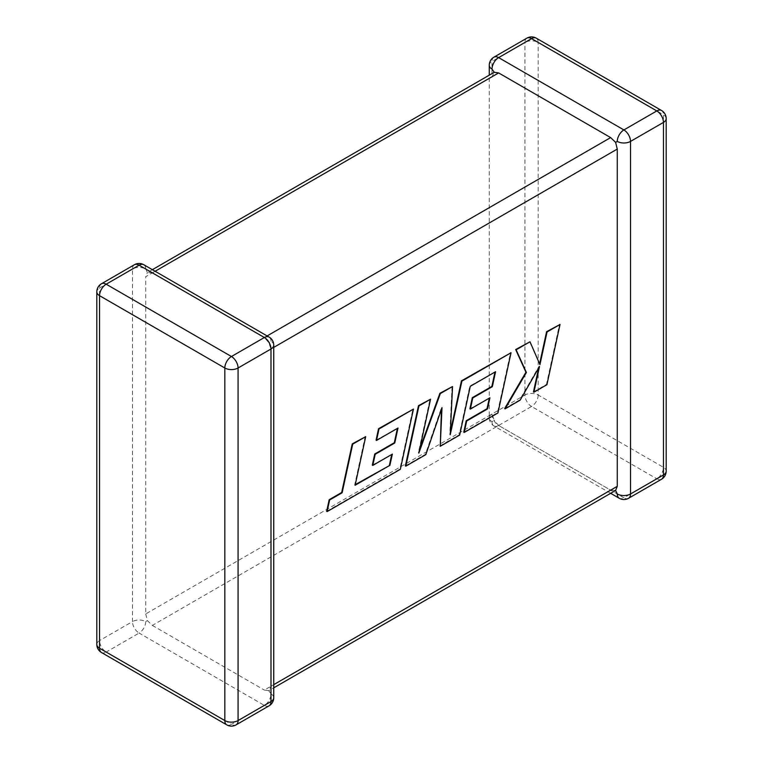 <?xml version="1.0" encoding="UTF-8"?>
<svg xmlns="http://www.w3.org/2000/svg" width="763" height="763" viewBox="0 0 763 763"><rect width="100%" height="100%" fill="white"/><g stroke="black" fill="none" stroke-linecap="round" stroke-linejoin="round"><path stroke-width="0.57" stroke-dasharray="3.81 2.86" d="M489.264 65.275A9.375 5.408 180 0 1 492.011 61.441L524.925 42.442L524.925 395.005L492.011 414.013A9.375 5.408 0 0 0 489.264 417.838A9.375 5.408 0 0 0 492.011 421.662L494.243 420.375L492.011 414.013L145.733 613.929L145.733 276.673L492.011 76.748L494.243 72.294M134.412 264.732A9.375 5.408 -120 0 0 132.476 269.024L132.476 621.587L99.552 640.586L99.552 288.023L132.476 269.024A9.375 5.408 0 0 1 145.733 269.024L147.383 272.553L145.733 276.673M493.957 57.158A9.375 5.408 -120 0 0 492.011 61.441L492.011 76.748M145.733 613.929L147.383 620.634L152.352 625.412L531.553 406.479L656.819 478.802L623.896 497.8L498.64 425.487L610.648 490.151L264.36 690.076L268.757 690.706L270.989 686.252L270.989 348.987L268.757 342.625L264.36 337.513L267.107 335.93M615.617 490.447L610.648 490.151M152.352 625.412L264.36 690.076M155.099 271.266L152.352 272.849L264.36 337.513M492.011 414.013A9.375 5.408 -120 0 0 498.64 425.487L494.243 420.375M145.733 621.587A9.375 5.408 120 0 1 139.104 633.061L264.36 705.384L231.447 724.383L106.181 652.069L139.104 633.061A9.375 5.408 -120 0 1 132.476 621.587A9.375 5.408 180 0 1 145.733 621.587L147.383 620.634M269.043 705.842A9.375 5.408 -120 0 1 264.36 705.384A9.375 5.408 120 0 0 270.989 693.901L268.757 690.706L273.736 687.835M273.736 345.162A9.375 5.408 0 0 0 270.989 341.338L268.757 342.625M152.352 272.849L147.383 272.553L152.352 269.682M355.253 484.658L354.661 485.001L365.239 436.388M326.65 511.334L399.869 469.064L412.993 408.815M376.073 440.156L397.409 428.367M372.325 465.144L391.762 454.452M405.372 465.888L425.373 454.338L441.539 407.385L441.453 409.235M439.784 446.021L459.212 434.805L469.827 386.03L494.977 372.039M469.894 408.815L489.341 398.124M463.761 432.182L497.457 412.726L510.581 352.477M450.389 431.686L449.779 434.471L452.058 386.269M419.66 449.235L418.353 452.841L430.074 398.954M546.909 384.705L546.451 384.438L559.556 324.199M539.603 363.856L529.551 341.528M504.639 408.577L519.651 399.907L539.04 366.259L538.668 367.966M533.461 391.934L546.451 384.438M628.588 498.268A9.375 5.408 -120 0 1 623.896 497.8A9.375 5.408 -60 0 1 619.213 498.268M498.64 425.487A9.375 5.408 -60 0 1 493.957 425.954A9.375 5.408 -60 0 1 492.011 421.662M270.989 686.252L273.736 684.669M273.736 347.403L270.989 348.987M661.502 479.259A9.375 5.408 -120 0 1 656.819 478.802A9.375 5.408 -60 0 0 663.448 467.318L538.182 395.005L538.182 42.442L663.448 114.755L663.448 467.318A9.375 5.408 180 0 1 666.185 471.152M666.185 118.58A9.375 5.408 0 0 0 663.448 114.755A9.375 5.408 -60 0 0 661.502 110.473M538.182 395.005A9.375 5.408 -60 0 1 531.553 406.479A9.375 5.408 -120 0 1 524.925 395.005A9.375 5.408 180 0 1 538.182 395.005M536.246 38.15A9.375 5.408 -60 0 1 538.182 42.442A9.375 5.408 0 0 0 524.925 42.442A9.375 5.408 -120 0 1 526.871 38.15M145.733 269.024A9.375 5.408 120 0 0 143.787 264.732M96.815 644.42A9.375 5.408 180 0 1 99.552 640.586A9.375 5.408 -120 0 0 106.181 652.069A9.375 5.408 120 0 1 101.498 652.527M101.498 283.741A9.375 5.408 -120 0 0 99.552 288.023A9.375 5.408 0 0 0 96.815 291.847M270.989 341.338A9.375 5.408 120 0 0 269.043 337.046M270.989 693.901A9.375 5.408 180 0 1 273.736 697.725M226.754 724.85A9.375 5.408 120 0 0 231.447 724.383A9.375 5.408 -120 0 0 236.129 724.85M610.648 493.318L493.957 425.954A9.375 9.375 0 0 1 489.264 417.838L489.264 75.165"/><path stroke-width="1.14" d="M617.267 141.413A9.375 5.408 -60 0 1 623.896 129.939L656.819 110.931L531.553 38.617L498.64 57.616L623.896 129.939A9.375 5.408 -120 0 1 630.524 141.413L630.524 493.976L663.448 474.977L663.448 122.414L630.524 141.413A9.375 5.408 -0 0 1 617.267 141.413L615.617 142.366L617.267 149.071L273.736 347.403M489.264 75.165L489.264 65.275A9.375 5.408 180 0 0 492.011 69.099L494.243 72.294L498.64 72.924L610.648 137.588L615.617 142.366M610.648 493.318L619.213 498.268A9.375 5.408 -60 0 1 617.267 493.976L615.617 490.447L273.736 687.835M273.736 684.669L617.267 486.327L615.617 490.447M617.267 486.327L617.267 149.071M389.893 465.335L355.119 485.258L365.706 436.655L352.706 444.152L342.129 492.764L329.645 499.975L327.108 511.601L400.337 469.331L413.46 409.082L378.992 428.978L376.531 440.423L398 428.033L394.767 442.988L375.196 454.29L372.783 465.411L392.363 454.109L389.893 465.335L355.253 484.658M365.706 436.655L352.248 443.885L341.671 492.497L329.177 499.708L326.65 511.334L327.108 511.601M413.46 409.082L378.534 428.711L376.073 440.156L376.531 440.423M397.409 428.367L394.309 442.721L374.728 454.023L372.325 465.144L372.783 465.411M391.762 454.452L389.426 465.068M440.241 446.288L459.669 435.072L470.285 386.297L495.569 371.695L492.345 386.65L472.764 397.952L470.361 409.082L489.932 397.781L487.471 408.997L466.689 420.995L464.219 432.449L497.915 412.993L511.038 352.744L461.901 381.119L450.246 434.738L452.516 386.536L440.356 393.555L418.82 453.108L430.532 399.221L418.944 405.916L405.83 466.155L425.84 454.605L441.996 407.652L440.241 446.288L441.453 409.235M405.83 466.155L405.372 465.888L418.486 405.649L430.532 399.221M494.977 372.039L491.877 386.383L472.307 397.685L469.894 408.815L470.361 409.082M489.341 398.124L487.004 408.73L466.222 420.728L463.761 432.182L464.219 432.449M511.038 352.744L461.443 380.851L450.389 431.686M452.516 386.536L439.898 393.288L419.66 449.235M560.023 324.466L547.052 331.953L539.946 364.647L530.008 341.795L516.131 349.807L526.394 372.478L505.106 408.844L520.118 400.174L539.498 366.526L533.919 392.201L546.909 384.705L560.023 324.466L546.585 331.686L539.603 363.856M530.008 341.795L515.674 349.54L525.936 372.21L504.639 408.577L505.106 408.844M538.668 367.966L533.461 391.934L533.919 392.201M498.64 72.924L155.099 271.266M267.107 335.93L610.648 137.588M139.104 265.2L106.181 284.198L231.447 356.521L264.36 337.513L139.104 265.2A9.375 5.408 -120 0 0 134.412 264.732A9.375 9.375 0 0 1 143.787 264.732A9.375 5.408 120 0 0 139.104 265.2M270.989 348.987L238.075 367.995L238.075 720.558L270.989 701.559L270.989 348.987A9.375 5.408 0 0 0 273.736 345.162A9.375 9.375 0 0 0 269.043 337.046A9.375 5.408 120 0 0 264.36 337.513A9.375 5.408 -120 0 1 270.989 348.987M101.498 652.527A9.375 5.408 120 0 1 99.552 648.245L224.818 720.558L224.818 367.995L99.552 295.682L99.552 648.245A9.375 5.408 180 0 1 96.815 644.42A9.375 9.375 0 0 0 101.498 652.527L226.754 724.85A9.375 9.375 0 0 0 236.129 724.85A9.375 5.408 -120 0 0 238.075 720.558A9.375 5.408 0 0 1 224.818 720.558A9.375 5.408 120 0 0 226.754 724.85M666.185 471.152A9.375 5.408 180 0 1 663.448 474.977A9.375 5.408 -120 0 1 661.502 479.259A9.375 9.375 0 0 0 666.185 471.152L666.185 118.58A9.375 9.375 0 0 0 661.502 110.473A9.375 5.408 -60 0 0 656.819 110.931A9.375 5.408 -120 0 1 663.448 122.414A9.375 5.408 0 0 0 666.185 118.58M619.213 498.268A9.375 9.375 0 0 0 628.588 498.268A9.375 5.408 -120 0 0 630.524 493.976A9.375 5.408 180 0 1 617.267 493.976M536.246 38.15A9.375 9.375 0 0 0 526.871 38.15A9.375 5.408 -120 0 1 531.553 38.617A9.375 5.408 -60 0 1 536.246 38.15L661.502 110.473M492.011 69.099A9.375 5.408 -60 0 1 498.64 57.616A9.375 5.408 -120 0 0 493.957 57.158L526.871 38.15M101.498 283.741A9.375 9.375 0 0 0 96.815 291.847A9.375 5.408 0 0 0 99.552 295.682A9.375 5.408 120 0 1 106.181 284.198A9.375 5.408 -120 0 0 101.498 283.741L134.412 264.732M273.736 697.725A9.375 5.408 180 0 1 270.989 701.559A9.375 5.408 -120 0 1 269.043 705.842A9.375 9.375 0 0 0 273.736 697.725L273.736 345.162M231.447 356.521A9.375 5.408 120 0 0 224.818 367.995A9.375 5.408 180 0 0 238.075 367.995A9.375 5.408 -120 0 0 231.447 356.521M628.588 498.268L661.502 479.259M493.957 57.158A9.375 9.375 0 0 0 489.264 65.275M96.815 291.847L96.815 644.42M143.787 264.732L269.043 337.046M236.129 724.85L269.043 705.842M494.243 72.294L152.352 269.682"/></g></svg>
